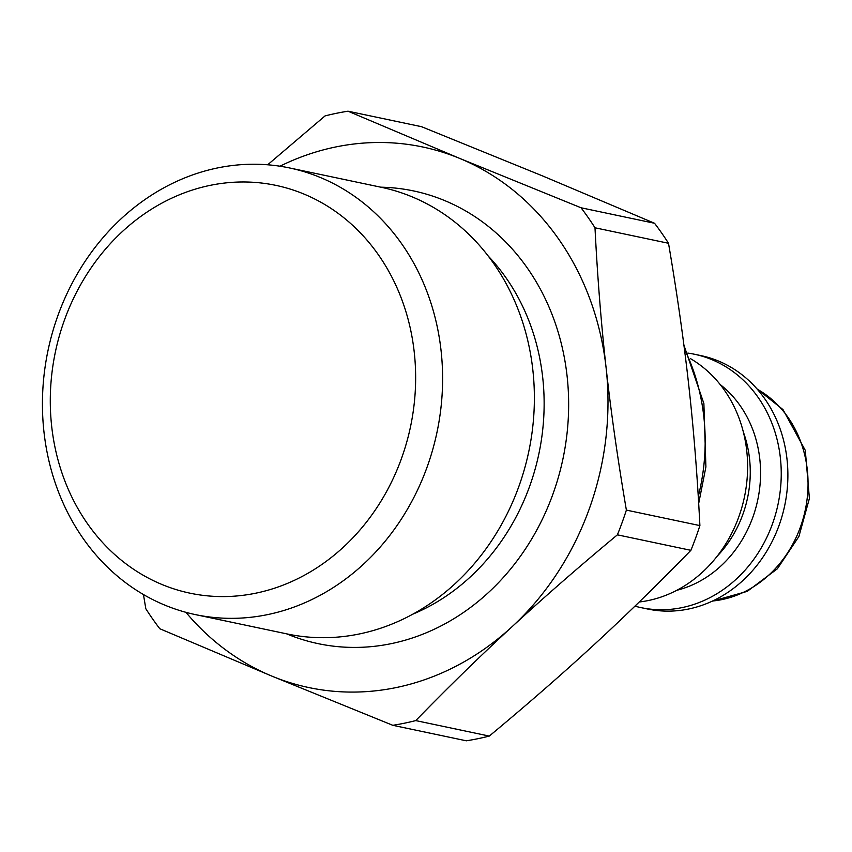 <?xml version="1.0" encoding="UTF-8"?>
<svg xmlns="http://www.w3.org/2000/svg" width="852" height="852" viewBox="0 0 852 852"><rect width="100%" height="100%" fill="white"/><g stroke="black" fill="none" stroke-linecap="round" stroke-linejoin="round"><path stroke-width="1.28" d="M414.232 352.078A208.378 181.455 101.9 0 1 161.965 584.493A208.378 181.455 101.9 0 1 122.699 231.254A208.378 181.455 101.9 0 1 414.232 352.078M441.059 350.545A228.23 198.74 -78.1 0 0 289.595 167.961A228.23 198.74 -78.1 0 0 48.053 350.289A228.23 198.74 -78.1 0 0 195.438 614.611A228.23 198.74 -78.1 0 0 441.059 350.545M289.595 167.961L381.366 187.312A228.23 198.74 101.9 0 1 532.83 369.896A228.23 198.74 101.9 0 1 287.209 633.963L195.438 614.611M581.032 207.771L459.963 158.525L348.01 111.197L421.527 126.692L542.596 175.938L654.538 223.267L581.032 207.771A311.608 271.341 101.9 0 1 594.994 227.782L668.511 243.278C677.127 293.865 683.879 341.237 688.767 385.402C693.698 429.578 697.415 476.311 699.897 525.599A311.608 271.341 101.9 0 1 690.897 550.328C658.308 583.833 626.22 615.112 594.653 644.176C563.129 673.24 528.006 703.88 489.282 736.085L415.765 720.59C448.365 687.085 480.443 655.806 512.02 626.752C543.533 597.689 578.657 567.049 617.391 534.832L690.897 550.328M348.01 111.197A311.608 271.341 101.9 0 0 325.049 115.915L267.666 164.787M143.445 594.536L145.82 608.722A311.608 271.341 101.9 0 0 159.793 628.733L271.735 676.062L392.804 725.308L466.31 740.803A311.608 271.341 101.9 0 0 489.282 736.085M654.538 223.267A311.608 271.341 101.9 0 1 668.511 243.278M699.897 525.599L626.38 510.103A311.608 271.341 101.9 0 1 617.391 534.832M415.765 720.59A311.608 271.341 101.9 0 1 392.804 725.308M279.957 166.215A276.218 240.53 101.9 0 1 459.963 158.525A276.218 240.53 101.9 0 1 606.123 367.979C601.192 323.803 597.476 277.07 594.994 227.782M626.38 510.103C617.764 459.526 611.012 412.144 606.123 367.979A276.218 240.53 101.9 0 1 512.02 626.752A276.218 240.53 101.9 0 1 271.735 676.062A276.218 240.53 101.9 0 1 185.917 612.322M380.769 187.184A231.329 201.445 101.9 0 1 567.081 375.998A231.329 201.445 101.9 0 1 488.079 592.875A231.329 201.445 101.9 0 1 286.613 633.835M639.234 601.991A129.472 112.752 -78.1 0 0 746.693 483.02A129.472 112.752 -78.1 0 0 690.354 358.564M634.953 606.145A129.472 112.752 -78.1 0 0 641.023 607.625A129.472 112.752 -78.1 0 0 780.326 490.113A129.472 112.752 -78.1 0 0 694.444 354.24A129.472 112.752 -78.1 0 0 687.883 353.09M641.023 607.625L647.669 609.02A129.472 112.752 -78.1 0 0 786.971 491.519A129.472 112.752 -78.1 0 0 701.089 355.646L694.444 354.24M488.26 256.09A213.277 185.725 101.9 0 1 542.692 377.383A213.277 185.725 101.9 0 1 412.773 614.186M743.381 432.124A109.194 95.083 101.9 0 1 749.494 485.896A109.194 95.083 101.9 0 1 717.246 556.122M676.776 590.308A114.253 99.482 -78.1 0 0 759.76 487.493A114.253 99.482 -78.1 0 0 720.153 384.518M684.401 348.99A198.527 172.881 101.9 0 1 703.763 466.204A198.527 172.881 101.9 0 1 698.267 496.503M757.268 389.204A112.208 97.714 101.9 0 1 807.259 497.728A112.208 97.714 101.9 0 1 712.613 601.001M683.9 345.113L703.88 403.539L705.903 466.907L698.683 503.511M756.927 388.81L783.009 409.61L805.3 450.388L809.4 498.431L798.91 536.483L777.354 568.795L747.225 591.373L712.144 601.214"/></g></svg>
